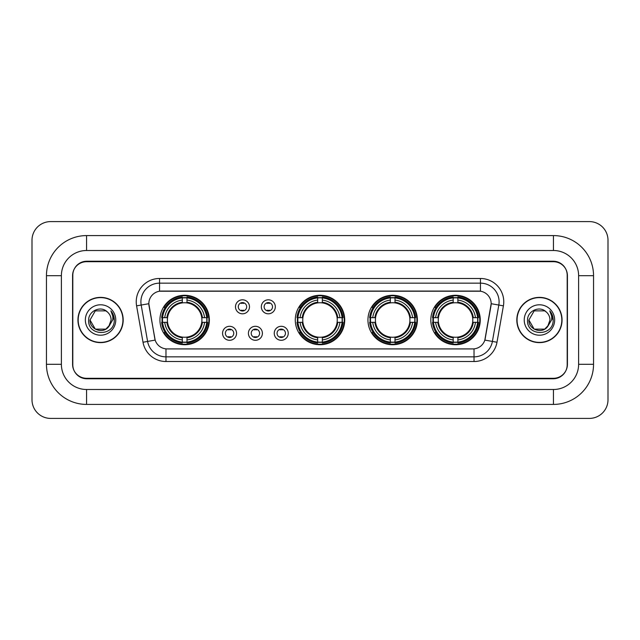 <?xml version="1.0" encoding="UTF-8"?>
<svg xmlns="http://www.w3.org/2000/svg" width="640" height="640" viewBox="0 0 640 640"><rect width="100%" height="100%" fill="white"/><g stroke="black" fill="none" stroke-linecap="round" stroke-linejoin="round"><path stroke-width="0.96" d="M295.28 320A24.72 24.72 0 0 0 320 344.72A24.72 24.72 0 0 0 344.72 320A24.72 24.72 0 0 0 320 295.28A24.72 24.72 0 0 0 295.28 320M367.944 320A24.72 24.72 0 0 0 392.664 344.72A24.72 24.72 0 0 0 417.384 320A24.72 24.72 0 0 0 392.664 295.28A24.72 24.72 0 0 0 367.944 320M430.816 320A24.72 24.72 0 0 0 455.536 344.72A24.72 24.72 0 0 0 480.256 320A24.72 24.72 0 0 0 455.536 295.28A24.72 24.72 0 0 0 430.816 320M159.936 320A24.72 24.72 0 0 0 184.648 344.72A24.72 24.72 0 0 0 209.368 320A24.72 24.72 0 0 0 184.648 295.28A24.72 24.72 0 0 0 159.936 320M236.56 333.296A6.992 6.992 0 0 1 229.568 340.288A6.992 6.992 0 0 1 222.568 333.296A6.992 6.992 0 0 1 229.568 326.296A6.992 6.992 0 0 1 236.56 333.296M225.368 333.296A4.2 4.2 0 0 0 229.568 337.488A4.2 4.2 0 0 0 233.76 333.296A4.2 4.2 0 0 0 229.568 329.096A4.2 4.2 0 0 0 225.368 333.296M262.4 333.296A6.992 6.992 0 0 1 255.408 340.288A6.992 6.992 0 0 1 248.408 333.296A6.992 6.992 0 0 1 255.408 326.296A6.992 6.992 0 0 1 262.4 333.296M251.208 333.296A4.2 4.2 0 0 0 255.408 337.488A4.2 4.2 0 0 0 259.6 333.296A4.2 4.2 0 0 0 255.408 329.096A4.2 4.2 0 0 0 251.208 333.296M288.24 333.296A6.992 6.992 0 0 1 281.24 340.288A6.992 6.992 0 0 1 274.248 333.296A6.992 6.992 0 0 1 281.24 326.296A6.992 6.992 0 0 1 288.24 333.296M277.048 333.296A4.2 4.2 0 0 0 281.24 337.488A4.2 4.2 0 0 0 285.44 333.296A4.2 4.2 0 0 0 281.24 329.096A4.2 4.2 0 0 0 277.048 333.296M249.48 306.8A6.992 6.992 0 0 1 242.488 313.8A6.992 6.992 0 0 1 235.488 306.8A6.992 6.992 0 0 1 242.488 299.808A6.992 6.992 0 0 1 249.48 306.8M238.288 306.8A4.2 4.2 0 0 0 242.488 311A4.2 4.2 0 0 0 246.68 306.8A4.2 4.2 0 0 0 242.488 302.6A4.2 4.2 0 0 0 238.288 306.8M275.32 306.8A6.992 6.992 0 0 1 268.32 313.8A6.992 6.992 0 0 1 261.328 306.8A6.992 6.992 0 0 1 268.32 299.808A6.992 6.992 0 0 1 275.32 306.8M264.128 306.8A4.2 4.2 0 0 0 268.32 311A4.2 4.2 0 0 0 272.52 306.8A4.2 4.2 0 0 0 268.32 302.6A4.2 4.2 0 0 0 264.128 306.8M143.008 342.24L136.592 305.856A23.32 23.32 0 0 1 159.56 278.488L480.44 278.488A23.32 23.32 0 0 1 503.408 305.856L496.992 342.24A23.32 23.32 0 0 1 474.024 361.512L165.976 361.512A23.32 23.32 0 0 1 143.008 342.24L155.168 340.096L149.024 305.864A12.592 12.592 0 0 1 161.424 291.08L478.576 291.08A12.592 12.592 0 0 1 490.976 305.864L485.216 338.512A12.592 12.592 0 0 1 472.816 348.92L167.184 348.92A12.592 12.592 0 0 1 154.784 338.512L148.832 303.704L141.184 305.048A18.656 18.656 0 0 1 159.56 283.152L480.44 283.152A18.656 18.656 0 0 1 498.816 305.048L492.4 341.432A18.656 18.656 0 0 1 474.024 356.848L165.976 356.848A18.656 18.656 0 0 1 147.6 341.432L141.184 305.048A18.656 18.656 0 0 1 140.904 301.808M162.152 322.328A22.624 22.624 0 0 1 162.152 317.672M433.032 322.328A22.624 22.624 0 0 1 433.032 317.672M370.168 322.328A22.624 22.624 0 0 1 370.168 317.672M297.504 322.328A22.624 22.624 0 0 1 297.504 317.672M86.568 235.584L86.568 250.504L553.432 250.504L553.432 235.584A40.112 40.112 0 0 1 593.544 275.696A40.112 40.112 0 0 0 553.432 235.584L86.568 235.584A40.112 40.112 0 0 0 46.456 275.696L46.456 364.304A40.112 40.112 0 0 0 86.568 404.416L553.432 404.416A40.112 40.112 0 0 0 593.544 364.304L593.544 275.696L578.616 275.696A25.184 25.184 0 0 0 553.432 250.504L86.568 250.504A25.184 25.184 0 0 0 61.384 275.696L61.384 364.304A25.184 25.184 0 0 0 86.568 389.496L553.432 389.496A25.184 25.184 0 0 0 578.616 364.304L578.616 275.696L578.616 364.304L593.544 364.304M553.432 261.704L86.568 261.704A13.992 13.992 0 0 0 72.576 275.696L72.576 364.304A13.992 13.992 0 0 0 86.568 378.296L553.432 378.296A13.992 13.992 0 0 0 567.424 364.304L567.424 275.696A13.992 13.992 0 0 0 553.432 261.704M608 240.248A18.656 18.656 0 0 0 589.344 221.592L50.656 221.592A18.656 18.656 0 0 0 32 240.248L32 399.752A18.656 18.656 0 0 0 50.656 418.408L589.344 418.408A18.656 18.656 0 0 0 608 399.752L608 240.248M77.944 320A22.624 22.624 0 0 0 100.56 342.624A22.624 22.624 0 0 0 123.184 320A22.624 22.624 0 0 0 100.56 297.376A22.624 22.624 0 0 0 77.944 320M516.816 320A22.624 22.624 0 0 0 539.44 342.624A22.624 22.624 0 0 0 562.056 320A22.624 22.624 0 0 0 539.44 297.376A22.624 22.624 0 0 0 516.816 320M159.56 278.488L159.56 291.224L480.44 291.224L480.44 278.488M148.832 303.68L148.968 301.808M472.816 348.92L167.184 348.92M503.408 305.856L491.168 303.704L484.832 340.096L496.992 342.24M567.192 275.224A13.992 13.992 0 0 0 553.2 261.232L86.8 261.232A13.992 13.992 0 0 0 72.808 275.224L72.808 364.776A13.992 13.992 0 0 0 86.8 378.768L553.2 378.768A13.992 13.992 0 0 0 567.192 364.776L567.192 275.224L567.192 364.776M72.808 275.224L72.808 364.776M122.944 320A22.384 22.384 0 0 0 100.56 297.616A22.384 22.384 0 0 0 78.176 320A22.384 22.384 0 0 0 100.56 342.384A22.384 22.384 0 0 0 122.944 320M108.696 326.704L109.928 324.84L105.832 329.128L95.288 329.128L90.016 320C89.48 329.344 102.704 334.272 108.424 327.024L105.832 329.128L95.288 329.128L90.016 320L95.288 310.872L105.832 310.872L107.464 312.032C100.984 305.248 88.544 310.848 88.656 320C87.472 336.272 113.864 336.704 114.288 320.792L114.312 320C114.272 316.544 113.12 313.504 110.856 310.888C112.576 313.712 113.184 316.752 112.68 320L108.712 326.68L111.104 320C111.04 316.816 109.832 314.16 107.464 312.032L105.832 310.872L95.288 310.872L90.016 320L95.288 329.128L105.832 329.128L108.712 326.68M109.928 324.84L105.832 329.128L95.288 329.128L90.016 320M85.352 320A15.208 15.208 0 0 0 100.56 335.208A15.208 15.208 0 0 0 115.768 320A15.208 15.208 0 0 0 100.56 304.792A15.208 15.208 0 0 0 85.352 320M110.96 311.008L114.304 320.4M561.824 320A22.384 22.384 0 0 0 539.44 297.616A22.384 22.384 0 0 0 517.056 320A22.384 22.384 0 0 0 539.44 342.384A22.384 22.384 0 0 0 561.824 320M547.464 326.84L544.712 329.128L534.168 329.128L528.896 320L534.168 310.872L544.712 310.872L546.344 312.032C539.864 305.248 527.424 310.848 527.536 320C526.352 336.272 552.736 336.704 553.168 320.792L553.192 320C553.152 316.544 552 313.504 549.736 310.888C551.456 313.712 552.064 316.752 551.552 320L547.592 326.68L549.984 320C549.92 316.816 548.712 314.16 546.344 312.032L544.712 310.872L534.168 310.872L528.896 320L534.168 329.128L544.712 329.128L547.464 326.84M548.808 324.84L544.712 329.128L534.168 329.128L528.896 320L534.168 329.128L544.712 329.128L548.808 324.84M528.896 320C528.36 329.344 541.576 334.272 547.304 327.024L547.592 326.68M524.232 320A15.208 15.208 0 0 0 539.44 335.208A15.208 15.208 0 0 0 554.648 320A15.208 15.208 0 0 0 539.44 304.792A15.208 15.208 0 0 0 524.232 320M549.84 311.008L553.184 320.4M243.648 303.416L243.648 302.768L243.648 303.416A3.576 3.576 0 0 0 241.32 303.416L241.32 302.768M241.32 310.832L241.32 310.184A3.576 3.576 0 0 0 243.648 310.184L243.648 310.832M269.488 303.416L269.488 302.768L269.488 303.416A3.576 3.576 0 0 0 267.16 303.416L267.16 302.768M267.16 310.832L267.16 310.184A3.576 3.576 0 0 0 269.488 310.184L269.488 310.832M228.4 337.328L228.4 336.672A3.576 3.576 0 0 0 230.728 336.672L230.728 337.328M230.728 329.256L230.728 329.912A3.576 3.576 0 0 0 228.4 329.912L228.4 329.256M254.24 337.328L254.24 336.672A3.576 3.576 0 0 0 256.568 336.672L256.568 337.328M256.568 329.256L256.568 329.912A3.576 3.576 0 0 0 254.24 329.912L254.24 329.256M280.08 337.328L280.08 336.672A3.576 3.576 0 0 0 282.408 336.672L282.408 337.328M282.408 329.256L282.408 329.912A3.576 3.576 0 0 0 280.08 329.912L280.08 329.256M186.984 342.08L186.984 343.016A23.136 23.136 0 0 0 207.664 322.328L206.728 322.328A22.2 22.2 0 0 1 186.984 342.08L186.984 339.92A20.056 20.056 0 0 0 204.568 322.328L201.752 322.328A17.256 17.256 0 0 0 186.984 302.904L186.984 297.92A22.2 22.2 0 0 1 206.728 317.672L207.664 317.672A23.136 23.136 0 0 0 186.984 296.984L186.984 297.92M162.576 322.328L161.64 322.328A23.136 23.136 0 0 0 182.32 343.016L182.32 342.08A22.2 22.2 0 0 1 162.576 322.328L164.736 322.328A20.056 20.056 0 0 0 182.32 339.92L182.32 337.096A17.256 17.256 0 0 0 201.752 322.328L202.44 322.328A17.936 17.936 0 0 1 186.984 337.784L186.984 339.92M182.32 297.92L182.32 296.984A23.136 23.136 0 0 0 161.64 317.672L162.576 317.672A22.2 22.2 0 0 1 182.32 297.92L182.32 300.08A20.056 20.056 0 0 0 164.736 317.672L167.552 317.672A17.256 17.256 0 0 0 182.32 337.096L182.32 337.784A17.936 17.936 0 0 1 166.864 322.328L164.736 322.328M162.624 322.328A22.152 22.152 0 0 1 162.624 317.672M186.984 297.968A22.152 22.152 0 0 0 182.32 297.968M206.68 317.672A22.152 22.152 0 0 1 206.68 322.328M206.728 317.672L204.568 317.672A20.056 20.056 0 0 0 186.984 300.08M204.568 322.328L206.728 322.328M182.32 339.92L182.32 342.08M201.752 317.672L204.568 317.672M186.984 337.128L186.984 337.784M182.32 337.096A17.256 17.256 0 0 1 167.552 322.328L166.864 322.328M186.984 342.032A22.152 22.152 0 0 1 182.32 342.032M164.736 317.672L162.576 317.672M182.32 302.872L182.32 300.08M186.984 302.904A17.256 17.256 0 0 0 167.552 317.672L166.864 317.672A17.936 17.936 0 0 1 182.32 302.216M186.984 302.872L186.984 302.216A17.936 17.936 0 0 1 202.44 317.672M165.248 307.408L163.928 307.408A24.256 24.256 0 0 1 208.904 320A24.256 24.256 0 0 1 163.928 332.592L165.248 332.592M322.328 342.08L322.328 343.016A23.136 23.136 0 0 0 343.016 322.328L342.08 322.328A22.2 22.2 0 0 1 322.328 342.08L322.328 339.92A20.056 20.056 0 0 0 339.92 322.328L337.096 322.328A17.256 17.256 0 0 0 322.328 302.904L322.328 297.92A22.2 22.2 0 0 1 342.08 317.672L343.016 317.672A23.136 23.136 0 0 0 322.328 296.984L322.328 297.92M297.92 322.328L296.984 322.328A23.136 23.136 0 0 0 317.672 343.016L317.672 342.08A22.2 22.2 0 0 1 297.92 322.328L300.08 322.328A20.056 20.056 0 0 0 317.672 339.92L317.672 337.096A17.256 17.256 0 0 0 337.096 322.328L337.784 322.328A17.936 17.936 0 0 1 322.328 337.784L322.328 339.92M317.672 297.92L317.672 296.984A23.136 23.136 0 0 0 296.984 317.672L297.92 317.672A22.2 22.2 0 0 1 317.672 297.92L317.672 300.08A20.056 20.056 0 0 0 300.08 317.672L302.904 317.672A17.256 17.256 0 0 0 317.672 337.096L317.672 337.784A17.936 17.936 0 0 1 302.216 322.328L300.08 322.328M297.968 322.328A22.152 22.152 0 0 1 297.968 317.672M322.328 297.968A22.152 22.152 0 0 0 317.672 297.968M342.032 317.672A22.152 22.152 0 0 1 342.032 322.328M342.08 317.672L339.92 317.672A20.056 20.056 0 0 0 322.328 300.08M339.92 322.328L342.08 322.328M317.672 339.92L317.672 342.08M337.096 317.672L339.92 317.672M322.328 337.128L322.328 337.784M317.672 337.096A17.256 17.256 0 0 1 302.904 322.328L302.216 322.328M322.328 342.032A22.152 22.152 0 0 1 317.672 342.032M300.08 317.672L297.92 317.672M317.672 302.872L317.672 300.08M322.328 302.904A17.256 17.256 0 0 0 302.904 317.672L302.216 317.672A17.936 17.936 0 0 1 317.672 302.216M322.328 302.872L322.328 302.216A17.936 17.936 0 0 1 337.784 317.672M300.592 307.408L299.272 307.408A24.256 24.256 0 0 1 344.256 320A24.256 24.256 0 0 1 299.272 332.592L300.592 332.592M395 342.08L395 343.016A23.136 23.136 0 0 0 415.68 322.328L414.744 322.328A22.2 22.2 0 0 1 395 342.08L395 339.92A20.056 20.056 0 0 0 412.584 322.328L409.76 322.328A17.256 17.256 0 0 0 395 302.904L395 297.92A22.2 22.2 0 0 1 414.744 317.672L415.68 317.672A23.136 23.136 0 0 0 395 296.984L395 297.92M370.584 322.328L369.648 322.328A23.136 23.136 0 0 0 390.336 343.016L390.336 342.08A22.2 22.2 0 0 1 370.584 322.328L372.744 322.328A20.056 20.056 0 0 0 390.336 339.92L390.336 337.096A17.256 17.256 0 0 0 409.76 322.328L410.456 322.328A17.936 17.936 0 0 1 395 337.784L395 339.92M390.336 297.92L390.336 296.984A23.136 23.136 0 0 0 369.648 317.672L370.584 317.672A22.2 22.2 0 0 1 390.336 297.92L390.336 300.08A20.056 20.056 0 0 0 372.744 317.672L375.568 317.672A17.256 17.256 0 0 0 390.336 337.096L390.336 337.784A17.936 17.936 0 0 1 374.88 322.328L372.744 322.328M370.632 322.328A22.152 22.152 0 0 1 370.632 317.672M395 297.968A22.152 22.152 0 0 0 390.336 297.968M414.696 317.672A22.152 22.152 0 0 1 414.696 322.328M414.744 317.672L412.584 317.672A20.056 20.056 0 0 0 395 300.08M412.584 322.328L414.744 322.328M390.336 339.92L390.336 342.08M409.76 317.672L412.584 317.672M395 337.128L395 337.784M390.336 337.096A17.256 17.256 0 0 1 375.568 322.328L374.88 322.328M395 342.032A22.152 22.152 0 0 1 390.336 342.032M372.744 317.672L370.584 317.672M390.336 302.872L390.336 300.08M395 302.904A17.256 17.256 0 0 0 375.568 317.672L374.88 317.672A17.936 17.936 0 0 1 390.336 302.216M395 302.872L395 302.216A17.936 17.936 0 0 1 410.456 317.672M373.256 307.408L371.936 307.408A24.256 24.256 0 0 1 416.92 320A24.256 24.256 0 0 1 371.936 332.592L373.256 332.592M457.864 342.08L457.864 343.016A23.136 23.136 0 0 0 478.552 322.328L477.616 322.328A22.2 22.2 0 0 1 457.864 342.08L457.864 339.92A20.056 20.056 0 0 0 475.456 322.328L472.632 322.328A17.256 17.256 0 0 0 457.864 302.904L457.864 297.92A22.2 22.2 0 0 1 477.616 317.672L478.552 317.672A23.136 23.136 0 0 0 457.864 296.984L457.864 297.92M433.456 322.328L432.52 322.328A23.136 23.136 0 0 0 453.2 343.016L453.2 342.08A22.2 22.2 0 0 1 433.456 322.328L435.616 322.328A20.056 20.056 0 0 0 453.2 339.92L453.2 337.096A17.256 17.256 0 0 0 472.632 322.328L473.32 322.328A17.936 17.936 0 0 1 457.864 337.784L457.864 339.92M453.2 297.92L453.2 296.984A23.136 23.136 0 0 0 432.52 317.672L433.456 317.672A22.2 22.2 0 0 1 453.2 297.92L453.2 300.08A20.056 20.056 0 0 0 435.616 317.672L438.44 317.672A17.256 17.256 0 0 0 453.2 337.096L453.2 337.784A17.936 17.936 0 0 1 437.744 322.328L435.616 322.328M433.504 322.328A22.152 22.152 0 0 1 433.504 317.672M457.864 297.968A22.152 22.152 0 0 0 453.2 297.968M477.568 317.672A22.152 22.152 0 0 1 477.568 322.328M477.616 317.672L475.456 317.672A20.056 20.056 0 0 0 457.864 300.08M475.456 322.328L477.616 322.328M453.2 339.92L453.2 342.08M472.632 317.672L475.456 317.672M457.864 337.128L457.864 337.784M453.2 337.096A17.256 17.256 0 0 1 438.44 322.328L437.744 322.328M457.864 342.032A22.152 22.152 0 0 1 453.2 342.032M435.616 317.672L433.456 317.672M453.2 302.872L453.2 300.08M457.864 302.904A17.256 17.256 0 0 0 438.44 317.672L437.744 317.672A17.936 17.936 0 0 1 453.2 302.216M457.864 302.872L457.864 302.216A17.936 17.936 0 0 1 473.32 317.672M436.128 307.408L434.808 307.408A24.256 24.256 0 0 1 479.784 320A24.256 24.256 0 0 1 434.808 332.592L436.128 332.592M553.432 404.416L553.432 389.496L86.568 389.496L86.568 404.416M46.456 364.304L61.384 364.304L61.384 275.696L46.456 275.696M474.024 348.856L474.024 361.512M165.976 361.512L165.976 348.856M136.592 305.856L141.184 305.048M186.984 337.096A17.256 17.256 0 0 0 201.752 322.328M182.32 342.24A22.36 22.36 0 0 0 186.984 342.24M206.896 322.328A22.36 22.36 0 0 0 206.896 317.672M186.984 297.76A22.36 22.36 0 0 0 182.32 297.76M322.328 337.096A17.256 17.256 0 0 0 337.096 322.328M317.672 342.24A22.36 22.36 0 0 0 322.328 342.24M342.24 322.328A22.36 22.36 0 0 0 342.24 317.672M322.328 297.76A22.36 22.36 0 0 0 317.672 297.76M395 337.096A17.256 17.256 0 0 0 409.76 322.328M390.336 342.24A22.36 22.36 0 0 0 395 342.24M414.904 322.328A22.36 22.36 0 0 0 414.904 317.672M395 297.76A22.36 22.36 0 0 0 390.336 297.76M457.864 337.096A17.256 17.256 0 0 0 472.632 322.328M453.2 342.24A22.36 22.36 0 0 0 457.864 342.24M477.776 322.328A22.36 22.36 0 0 0 477.776 317.672M457.864 297.76A22.36 22.36 0 0 0 453.2 297.76"/></g></svg>
